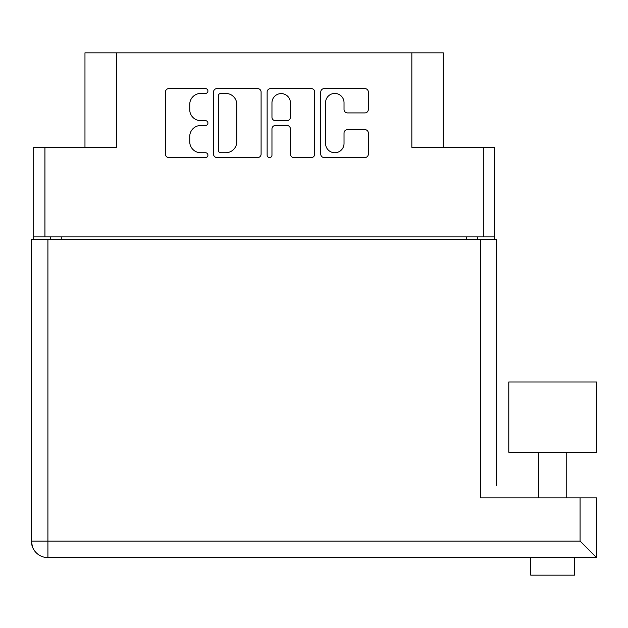<?xml version="1.0" encoding="UTF-8"?>
<svg xmlns="http://www.w3.org/2000/svg" width="628" height="628" viewBox="0 0 628 628"><rect width="100%" height="100%" fill="white"/><g stroke="black" fill="none" stroke-linecap="round" stroke-linejoin="round"><path stroke-width="0.94" d="M443.266 147.321L443.266 52.831L116.4 52.831L116.4 147.321L44.926 147.321L44.926 236.897L33.684 236.897L33.684 239.354M325.579 143.514A9.224 9.224 0 0 0 334.803 152.737A9.224 9.224 0 0 0 344.026 143.514L344.026 133.081A3.446 3.446 0 0 1 347.472 129.635L364.884 129.635A3.446 3.446 0 0 1 368.338 133.081L368.338 154.111A3.446 3.446 0 0 1 364.884 157.565L324.197 157.565A3.446 3.446 0 0 1 320.751 154.111L320.751 92.049A3.446 3.446 0 0 1 324.197 88.603L364.884 88.603A3.446 3.446 0 0 1 368.338 92.049L368.338 109.46A3.446 3.446 0 0 1 364.884 112.914L347.472 112.914A3.446 3.446 0 0 1 344.026 109.46L344.026 102.654A9.224 9.224 0 0 0 334.803 93.431A9.224 9.224 0 0 0 325.579 102.654L325.579 143.514M269.553 157.565A2.41 2.41 0 0 0 271.963 155.147L271.963 128.944A3.446 3.446 0 0 1 275.409 125.498L286.965 125.498A3.446 3.446 0 0 1 290.411 128.944L290.411 154.111A3.446 3.446 0 0 0 293.857 157.565L311.268 157.565A3.446 3.446 0 0 0 314.722 154.111L314.722 92.049A3.446 3.446 0 0 0 311.268 88.603L270.582 88.603A3.446 3.446 0 0 0 267.136 92.049L267.136 155.147A2.41 2.41 0 0 0 269.553 157.565M411.835 52.831L411.835 147.321L494.558 147.321L494.558 239.354M84.968 147.321L84.968 52.831L116.4 52.831M33.684 236.897L33.684 147.321L44.926 147.321M494.558 236.897L44.926 236.897M261.099 154.111L261.099 92.049A3.446 3.446 0 0 0 257.653 88.603L216.966 88.603A3.446 3.446 0 0 0 213.52 92.049L213.52 154.111A3.446 3.446 0 0 0 216.966 157.565L257.653 157.565A3.446 3.446 0 0 0 261.099 154.111M200.764 93.431L205.505 93.431A2.41 2.41 0 0 0 207.915 91.013A2.41 2.41 0 0 0 205.505 88.603L168.869 88.603A3.446 3.446 0 0 0 165.423 92.049L165.423 154.111A3.446 3.446 0 0 0 168.869 157.565L205.505 157.565A2.41 2.41 0 0 0 207.915 155.147A2.41 2.41 0 0 0 205.505 152.737L200.764 152.737A11.037 11.037 0 0 1 189.727 141.7L189.727 136.527A11.037 11.037 0 0 1 200.764 125.498L205.505 125.498A2.41 2.41 0 0 0 207.915 123.08A2.41 2.41 0 0 0 205.505 120.67L200.764 120.67A11.037 11.037 0 0 1 189.727 109.633L189.727 104.46A11.037 11.037 0 0 1 200.764 93.431M50.546 239.354L50.546 236.897M220.758 93.431A2.41 2.41 0 0 0 218.348 95.841L218.348 150.32A2.41 2.41 0 0 0 220.758 152.737L225.758 152.737A11.037 11.037 0 0 0 236.795 141.7L236.795 104.46A11.037 11.037 0 0 0 225.758 93.431L220.758 93.431M290.411 102.827A9.224 9.224 0 0 0 281.187 93.603A9.224 9.224 0 0 0 271.963 102.827L271.963 117.224A3.446 3.446 0 0 0 275.409 120.67L286.965 120.67A3.446 3.446 0 0 0 290.411 117.224L290.411 102.827M477.696 236.897L477.696 239.354M580.091 497.894L596.6 497.894L596.6 557.609L580.091 541.101L580.091 497.894L480.326 497.894L480.326 239.354L31.4 239.354L31.4 541.101L32.444 546.878M37.091 553.566L38.19 554.446A16.509 16.509 0 0 0 47.909 557.609L47.909 541.101L580.091 541.101M480.326 239.354L496.834 239.354L496.834 485.601M508.782 452.223L596.6 452.223L596.6 381.973L508.782 381.973L508.782 452.223M574.644 557.609L574.644 575.17L530.739 575.17L530.739 557.609M596.6 557.609L47.909 557.609A16.509 16.509 0 0 1 31.4 541.101A16.509 16.509 0 0 0 47.909 557.609A16.509 16.509 0 0 1 38.19 554.446M562.586 557.609L542.796 557.609M496.834 382.326L496.834 462.059M483.317 236.897L483.317 147.321M61.787 236.897L61.787 239.354M466.455 239.354L466.455 236.897M47.909 239.354L47.909 541.101L31.4 541.101M566.739 452.223L566.739 497.894M538.643 452.223L538.643 497.894"/></g></svg>
